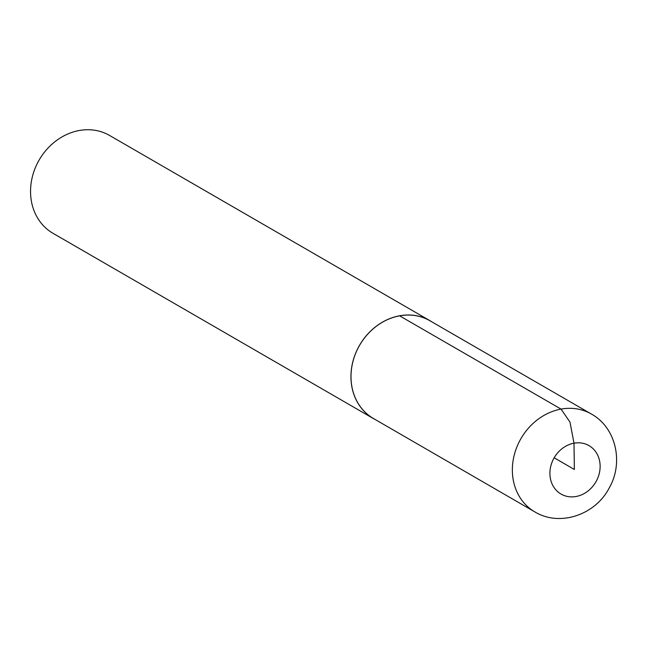 <?xml version="1.0" encoding="UTF-8"?>
<svg xmlns="http://www.w3.org/2000/svg" width="649" height="649" viewBox="0 0 649 649"><rect width="100%" height="100%" fill="white"/><g stroke="black" fill="none" stroke-linecap="round" stroke-linejoin="round"><path stroke-width="0.97" d="M432.015 321.961A56.512 48.691 120 0 0 429.995 320.72L109.592 135.463A56.512 48.691 120 0 0 79.235 130.514A56.512 48.691 120 0 0 32.45 176.423A56.512 48.691 120 0 0 53.015 233.307L373.418 418.564A56.512 48.691 120 0 0 375.503 419.692M429.995 320.72A56.512 48.691 120 0 0 399.638 315.771A56.512 48.691 120 0 0 352.853 361.671A56.512 48.691 120 0 0 373.418 418.564M591.385 414.038L429.946 320.768A56.439 48.634 120 0 0 399.638 315.836A56.439 48.634 120 0 0 352.91 361.671A56.439 48.634 120 0 0 373.443 418.5L534.817 511.874C559.86 527.15 595.433 514.738 609.143 488.097C623.819 463.029 616.29 427.715 591.385 414.038A56.504 48.691 120 0 0 561.044 409.097A56.504 48.691 120 0 0 514.259 454.99A56.504 48.691 120 0 0 534.817 511.874M399.638 315.836L561.044 409.097L570 422.15L573.992 443.194L574.373 469.478L554.157 457.788M576.044 496.501A27.964 24.094 120 0 0 600.114 465.284A27.964 24.094 120 0 0 573.992 443.194A27.964 24.094 120 0 0 549.922 474.411A27.964 24.094 120 0 0 576.044 496.501"/></g></svg>
